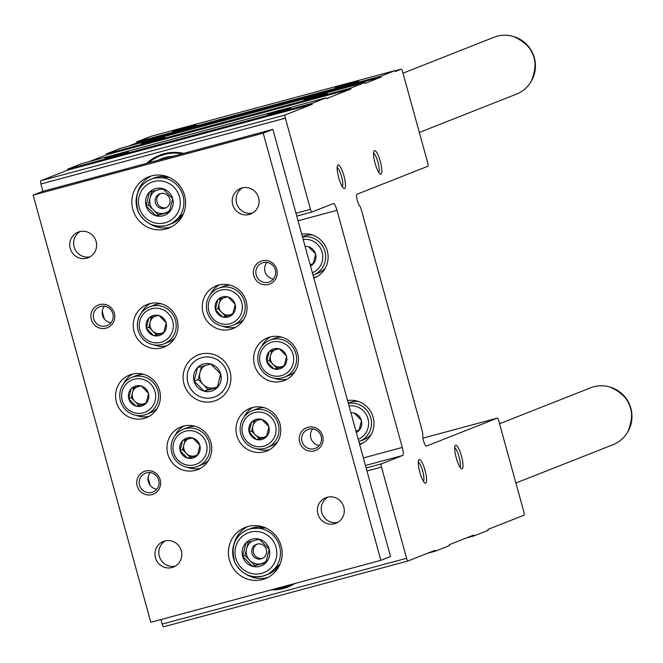 <?xml version="1.0" encoding="UTF-8"?>
<svg xmlns="http://www.w3.org/2000/svg" width="663" height="663" viewBox="0 0 663 663"><rect width="100%" height="100%" fill="white"/><g stroke="black" fill="none" stroke-linecap="round" stroke-linejoin="round"><path stroke-width="0.99" d="M380.968 76.17L381.208 77.049L365.098 83.414L364.857 82.527L350.677 88.121L350.926 89.008L326.436 98.671L326.188 97.784L312.016 103.378L312.256 104.265L285.189 114.948A3.058 0.688 74.9 0 0 285.363 118.147L310.475 209.326A3.058 0.688 74.9 0 0 311.917 212.019A3.058 0.688 74.9 0 0 311.933 212.019L333.323 203.574A7.641 1.724 74.9 0 1 333.365 203.558A7.641 1.724 74.9 0 1 336.961 210.304L402.284 447.45A7.641 1.724 74.9 0 1 402.706 455.456L381.308 463.901A3.058 0.688 74.9 0 0 381.474 467.1L406.593 558.279A3.058 0.688 74.9 0 0 408.027 560.973L435.11 550.29L435.359 551.168L449.531 545.574L449.29 544.688L473.78 535.024L474.02 535.911L488.2 530.317L487.951 529.43L524.043 515.192A3.058 0.688 74.9 0 0 523.878 511.985L498.758 420.814A3.058 0.688 74.9 0 0 497.325 418.113A3.058 0.688 74.9 0 0 497.308 418.121L426.417 446.091A6.116 1.376 74.9 0 1 426.384 446.108A6.116 1.376 74.9 0 1 423.947 442.146A6.116 1.376 74.9 0 1 422.745 435.359A6.116 1.376 74.9 0 0 421.983 429.997L361.476 210.312A6.116 1.376 74.9 0 0 359.421 205.464A6.116 1.376 74.9 0 1 357.001 199.074A6.116 1.376 74.9 0 1 357.042 194.218L427.925 166.239A3.058 0.688 74.9 0 0 427.759 163.04L402.64 71.861A3.058 0.688 74.9 0 0 401.206 69.159L395.388 71.455L395.148 70.576L380.968 76.17L136.537 141.981L136.785 142.868L128.241 146.241M186.991 127.213L196.198 124.992L172.629 131.481L186.991 127.213M349.459 83.463L358.675 81.242L335.105 87.731L349.459 83.463M136.537 141.981L150.716 136.387L395.148 70.576M343.873 175.728A12.224 2.751 -105.1 0 1 343.774 188.4A12.224 2.751 -105.1 0 1 338.636 177.46A12.224 2.751 -105.1 0 1 337.591 165.427A12.224 2.751 -105.1 0 1 343.873 175.728M461.431 455.962A12.224 2.751 -105.1 0 1 461.332 468.625A12.224 2.751 -105.1 0 1 456.194 457.694A12.224 2.751 -105.1 0 1 455.141 445.652A12.224 2.751 -105.1 0 1 461.431 455.962M380.28 161.358A12.224 2.751 -105.1 0 1 380.181 174.029A12.224 2.751 -105.1 0 1 375.043 163.098A12.224 2.751 -105.1 0 1 373.998 151.056A12.224 2.751 -105.1 0 1 380.28 161.358M425.016 470.324A12.224 2.751 -105.1 0 1 424.917 482.995A12.224 2.751 -105.1 0 1 419.778 472.064A12.224 2.751 -105.1 0 1 418.734 460.023A12.224 2.751 -105.1 0 1 425.016 470.324M408.027 560.973A3.058 0.688 74.9 0 0 408.043 560.964L163.604 626.792A3.058 0.688 74.9 0 0 163.62 626.784L408.01 560.981M401.206 69.159A3.058 0.688 74.9 0 0 401.19 69.167L395.198 70.784L401.206 69.159M160.918 619.565L162.162 624.09A3.058 0.688 74.9 0 0 163.604 626.792M102.226 311.295L104.323 318.928M148.073 477.741L150.178 485.374M326.188 97.784L81.764 163.604L67.585 169.198L67.833 170.084L40.766 180.767A3.058 0.688 74.9 0 0 40.932 183.966L42.946 191.275M364.857 82.527L120.426 148.346L106.254 153.94L106.494 154.819L89.58 161.499M318.207 95.795L327.414 93.574L303.845 100.072L318.207 95.795M155.739 139.545L164.946 137.324L141.376 143.821L155.739 139.545M350.677 88.121L106.254 153.94M350.926 89.008L106.494 154.819M119.323 153.915L128.531 151.694L104.969 158.184L119.323 153.915M281.8 110.166L291.007 107.945L267.438 114.442L281.8 110.166M312.016 103.378L67.585 169.198M312.256 104.265L67.833 170.084M183.75 153.36A43.609 42.473 -111.5 0 0 146.564 163.371M301.731 234.138A22.923 22.327 68.5 0 1 327.249 250.722A22.923 22.327 68.5 0 1 314.138 278.012A22.923 22.327 68.5 0 1 313.848 278.129M347.578 400.585A22.923 22.327 68.5 0 1 373.095 417.168A22.923 22.327 68.5 0 1 359.984 444.459A22.923 22.327 68.5 0 1 359.694 444.575M271.316 589.838A43.609 42.473 -111.5 0 0 283.623 588.437A43.609 42.473 -111.5 0 0 294.944 583.481M435.359 551.168L427.544 553.274M474.02 535.911L466.205 538.016M381.208 77.049L136.785 142.868M362.504 443.282A22.923 22.327 68.5 0 1 359.487 443.82M316.649 276.827A22.923 22.327 68.5 0 1 313.632 277.374M182.806 153.617A42.797 41.678 -111.5 0 0 160.413 155.772L160.023 155.929A42.797 41.678 68.5 0 1 164.374 154.487A42.797 41.678 68.5 0 1 182.308 153.75M292.035 584.26A42.797 41.678 68.5 0 1 288.007 586.109L288.397 585.959A42.797 41.678 -111.5 0 0 292.226 584.211M418.312 462.119A10.16 2.287 -105.1 0 1 422.638 471.02A10.16 2.287 -105.1 0 1 423.5 481.396M373.576 153.153A10.16 2.287 -105.1 0 1 377.902 162.054A10.16 2.287 -105.1 0 1 378.764 172.43M454.719 447.749A10.16 2.287 -105.1 0 1 459.045 456.658A10.16 2.287 -105.1 0 1 459.915 467.025M337.169 167.524A10.16 2.287 -105.1 0 1 341.495 176.424A10.16 2.287 -105.1 0 1 342.357 186.8M288.007 586.109A42.797 41.678 68.5 0 1 274.764 588.91M148.537 162.841A42.797 41.678 68.5 0 1 160.023 155.929M158.009 160.289A39.639 38.603 68.5 0 1 165.211 157.529A39.639 38.603 68.5 0 1 172.844 156.294M164.217 158.614A38.819 37.808 68.5 0 1 166.073 158.067A38.819 37.808 68.5 0 1 167.954 157.612M380.86 560.343L263.203 133.18L33.15 195.121L150.808 622.292L380.86 560.343L390.532 556.53L272.866 129.36L263.203 133.18M272.866 129.36L42.813 191.309L33.15 195.121M166.023 228.959A27.506 26.793 -111.5 0 0 168.825 228.039A27.506 26.793 -111.5 0 0 183.651 192.61A27.506 26.793 -111.5 0 0 148.628 176.855A27.506 26.793 -111.5 0 0 133.288 210.859A27.506 26.793 -111.5 0 0 166.023 228.959M262.589 579.528A27.506 26.793 -111.5 0 0 265.391 578.608A27.506 26.793 -111.5 0 0 280.209 543.179A27.506 26.793 -111.5 0 0 245.186 527.433A27.506 26.793 -111.5 0 0 229.846 561.437A27.506 26.793 -111.5 0 0 262.589 579.528M241.987 187.936A13.757 13.401 68.5 0 1 258.363 196.986A13.757 13.401 68.5 0 1 250.689 213.992A13.757 13.401 68.5 0 1 233.177 206.11A13.757 13.401 68.5 0 1 241.987 187.936M164.722 541.016A13.757 13.401 68.5 0 1 181.09 550.066A13.757 13.401 68.5 0 1 173.424 567.064A13.757 13.401 68.5 0 1 155.913 559.191A13.757 13.401 68.5 0 1 164.722 541.016M79.519 231.685A13.757 13.401 68.5 0 1 95.886 240.735A13.757 13.401 68.5 0 1 88.22 257.741A13.757 13.401 68.5 0 1 70.709 249.86A13.757 13.401 68.5 0 1 79.519 231.685M327.19 497.267A13.757 13.401 68.5 0 1 343.567 506.317A13.757 13.401 68.5 0 1 335.892 523.314A13.757 13.401 68.5 0 1 318.381 515.441A13.757 13.401 68.5 0 1 327.19 497.267M262.076 260.849A12.224 11.909 68.5 0 1 276.902 275.841A12.224 11.909 68.5 0 1 256.979 281.211A12.224 11.909 68.5 0 1 262.076 260.849M145.446 471.045A12.224 11.909 68.5 0 1 160.28 486.037A12.224 11.909 68.5 0 1 140.357 491.407A12.224 11.909 68.5 0 1 145.446 471.045M99.599 304.599A12.224 11.909 68.5 0 1 114.434 319.591A12.224 11.909 68.5 0 1 94.511 324.961A12.224 11.909 68.5 0 1 99.599 304.599M307.922 427.295A12.224 11.909 68.5 0 1 322.748 442.296A12.224 11.909 68.5 0 1 302.825 447.658A12.224 11.909 68.5 0 1 307.922 427.295M252.296 407.579A22.923 22.327 68.5 0 1 279.579 422.662A22.923 22.327 68.5 0 1 266.791 450.997A22.923 22.327 68.5 0 1 237.611 437.87A22.923 22.327 68.5 0 1 249.968 408.35A22.923 22.327 68.5 0 1 252.296 407.579M183.278 426.16A22.923 22.327 68.5 0 1 210.561 441.243A22.923 22.327 68.5 0 1 197.781 469.578A22.923 22.327 68.5 0 1 168.593 456.451A22.923 22.327 68.5 0 1 180.949 426.931A22.923 22.327 68.5 0 1 183.278 426.16M131.904 374.222A22.923 22.327 68.5 0 1 159.195 389.305A22.923 22.327 68.5 0 1 146.407 417.64A22.923 22.327 68.5 0 1 117.218 404.513A22.923 22.327 68.5 0 1 129.575 374.993A22.923 22.327 68.5 0 1 131.904 374.222M149.548 303.695A22.923 22.327 68.5 0 1 176.83 318.779A22.923 22.327 68.5 0 1 164.051 347.114A22.923 22.327 68.5 0 1 134.862 333.995A22.923 22.327 68.5 0 1 147.219 304.466A22.923 22.327 68.5 0 1 149.548 303.695M218.558 285.115A22.923 22.327 68.5 0 1 245.849 300.198A22.923 22.327 68.5 0 1 233.061 328.533A22.923 22.327 68.5 0 1 203.881 315.406A22.923 22.327 68.5 0 1 216.229 285.886A22.923 22.327 68.5 0 1 218.558 285.115M269.932 337.053A22.923 22.327 68.5 0 1 297.223 352.136A22.923 22.327 68.5 0 1 284.435 380.471A22.923 22.327 68.5 0 1 255.255 367.343A22.923 22.327 68.5 0 1 267.603 337.823A22.923 22.327 68.5 0 1 269.932 337.053M200.516 354.166A24.456 23.818 68.5 0 1 230.177 384.15A24.456 23.818 68.5 0 1 190.331 394.883A24.456 23.818 68.5 0 1 200.516 354.166M287.253 379.12A22.923 22.327 68.5 0 1 274.192 378.2M261.678 346.484A22.923 22.327 68.5 0 1 270.587 336.887M235.879 327.182A22.923 22.327 68.5 0 1 222.818 326.254M210.304 294.546A22.923 22.327 68.5 0 1 219.213 284.949M166.869 345.763A22.923 22.327 68.5 0 1 153.799 344.843M141.285 313.135A22.923 22.327 68.5 0 1 150.203 303.538M149.225 416.289A22.923 22.327 68.5 0 1 136.155 415.361M123.641 383.653A22.923 22.327 68.5 0 1 132.559 374.056M200.599 468.227A22.923 22.327 68.5 0 1 187.53 467.299M175.015 435.591A22.923 22.327 68.5 0 1 183.933 425.994M269.609 449.647A22.923 22.327 68.5 0 1 256.548 448.718M244.034 417.01A22.923 22.327 68.5 0 1 252.943 407.413M308.908 429.118A10.16 9.895 68.5 0 1 321 435.806A10.16 9.895 68.5 0 1 315.331 448.362A10.16 9.895 68.5 0 1 302.403 442.544A10.16 9.895 68.5 0 1 308.908 429.118M319.276 445.478A10.16 9.895 68.5 0 1 312.721 428.87M100.585 306.422A10.16 9.895 68.5 0 1 112.677 313.102A10.16 9.895 68.5 0 1 107.008 325.657A10.16 9.895 68.5 0 1 94.08 319.839A10.16 9.895 68.5 0 1 100.585 306.422M110.953 322.773A10.16 9.895 68.5 0 1 104.406 306.173M146.432 472.868A10.16 9.895 68.5 0 1 158.523 479.548A10.16 9.895 68.5 0 1 152.855 492.112A10.16 9.895 68.5 0 1 139.926 486.294A10.16 9.895 68.5 0 1 146.432 472.868M156.799 489.228A10.16 9.895 68.5 0 1 150.252 472.62M263.062 262.672A10.16 9.895 68.5 0 1 275.153 269.352A10.16 9.895 68.5 0 1 269.485 281.916A10.16 9.895 68.5 0 1 256.548 276.098A10.16 9.895 68.5 0 1 263.062 262.672M273.429 279.032A10.16 9.895 68.5 0 1 266.874 262.424M337.765 522.403A13.757 13.401 68.5 0 1 327.787 497.117M90.093 256.821A13.757 13.401 68.5 0 1 80.115 231.544M175.289 566.144A13.757 13.401 68.5 0 1 165.319 540.867M252.562 213.072A13.757 13.401 68.5 0 1 242.583 187.795M246.288 574.357A27.506 26.793 -111.5 0 0 267.421 577.622A27.506 26.793 -111.5 0 0 267.753 577.531M247.655 526.596A27.506 26.793 -111.5 0 0 234.138 543.577M149.722 223.787A27.506 26.793 -111.5 0 0 170.863 227.053A27.506 26.793 -111.5 0 0 171.195 226.961M151.089 176.026A27.506 26.793 -111.5 0 0 137.572 193.008M220.671 374.007A14.122 13.749 68.5 0 1 217.282 387.573L220.671 374.007L210.784 364.012A14.122 13.749 68.5 0 1 220.671 374.007M203.997 391.153L217.282 387.573A14.122 13.749 68.5 0 1 194.11 381.159L203.997 391.153L208.124 389.521L198.237 379.526L194.11 381.159A14.122 13.749 68.5 0 1 210.784 364.012L197.508 367.584L194.11 381.159M212.889 397.535A20.702 20.163 68.5 0 1 187.778 372.142A20.702 20.163 68.5 0 1 221.508 363.059A20.702 20.163 68.5 0 1 212.889 397.535M217.447 387.01L208.124 389.521M198.237 379.526L201.494 366.49M217.588 386.554A12.224 11.909 68.5 0 1 199.936 372.747A12.224 11.909 68.5 0 1 205.232 365.479M499.57 423.748L590.634 387.805A30.564 29.769 68.5 0 1 593.741 386.778A30.564 29.769 68.5 0 1 609.637 386.977A30.564 29.769 68.5 0 1 627.521 432.301A30.564 29.769 68.5 0 1 613.076 444.674L515.897 483.029M403.005 73.179L494.068 37.236A30.564 29.769 68.5 0 1 497.175 36.208A30.564 29.769 68.5 0 1 513.071 36.407A30.564 29.769 68.5 0 1 530.964 81.731A30.564 29.769 68.5 0 1 516.51 94.105L419.331 132.459M260.277 363.307A17.42 16.973 68.5 0 1 280.855 342.149A17.42 16.973 68.5 0 1 288.869 371.23A17.42 16.973 68.5 0 1 260.277 363.307M279.214 348.713L278.957 348.788A10.451 10.185 68.5 0 0 269.51 351.332L269.186 351.663A10.451 10.185 68.5 0 0 266.766 361.31L266.899 361.774A10.451 10.185 68.5 0 0 273.927 368.877L274.374 369.001A10.451 10.185 68.5 0 0 283.822 366.465L284.145 366.125A10.451 10.185 68.5 0 0 286.557 356.479L286.433 356.014A10.451 10.185 68.5 0 0 279.405 348.912L279.214 348.713M269.51 351.332L278.957 348.788M279.405 348.912L286.433 356.014M286.557 356.479L284.145 366.125M283.822 366.465L274.374 369.001M273.927 368.877L266.899 361.774M266.766 361.31L269.186 351.663M269.891 340.21A19.865 19.351 68.5 0 1 295.184 351.589A19.865 19.351 68.5 0 1 284.477 377.172A19.865 19.351 68.5 0 1 258.487 363.722A19.865 19.351 68.5 0 1 269.891 340.21L274.308 338.462A19.865 19.351 68.5 0 1 281.676 337.152M295.176 371.355A19.865 19.351 68.5 0 1 288.902 375.424L284.477 377.172M284.178 366.042L274.117 369.076M276.695 368.056L269.286 360.556L266.7 361.575M269.286 360.556L271.747 350.702M284.369 365.47A9.166 8.934 68.5 0 1 270.554 355.467A9.166 8.934 68.5 0 1 274.772 349.882M208.903 311.37A17.42 16.973 68.5 0 1 229.481 290.203A17.42 16.973 68.5 0 1 237.495 319.293A17.42 16.973 68.5 0 1 208.903 311.37M227.84 296.775L227.583 296.85A10.451 10.185 68.5 0 0 218.135 299.386L217.812 299.726A10.451 10.185 68.5 0 0 215.4 309.372L215.525 309.836A10.451 10.185 68.5 0 0 222.553 316.939L223.008 317.063A10.451 10.185 68.5 0 0 232.448 314.519L232.771 314.187A10.451 10.185 68.5 0 0 235.191 304.541L235.058 304.077A10.451 10.185 68.5 0 0 228.031 296.974L227.84 296.775M218.135 299.386L227.583 296.85M228.031 296.974L235.058 304.077M235.191 304.541L232.771 314.187M232.448 314.519L223.008 317.063M222.553 316.939L215.525 309.836M215.4 309.372L217.812 299.726M218.517 288.272A19.865 19.351 68.5 0 1 243.81 299.651A19.865 19.351 68.5 0 1 233.103 325.235A19.865 19.351 68.5 0 1 207.113 311.784A19.865 19.351 68.5 0 1 218.517 288.272L222.934 286.524A19.865 19.351 68.5 0 1 230.301 285.214M243.802 319.417A19.865 19.351 68.5 0 1 237.528 323.486L233.103 325.235M232.804 314.105L222.743 317.138M225.321 316.118L217.912 308.618L215.334 309.638M217.912 308.618L220.373 298.764M232.995 313.524A9.166 8.934 68.5 0 1 219.18 303.53A9.166 8.934 68.5 0 1 223.398 297.936M139.885 329.95A17.42 16.973 68.5 0 1 160.471 308.792A17.42 16.973 68.5 0 1 168.477 337.873A17.42 16.973 68.5 0 1 139.885 329.95M158.822 315.364L158.565 315.431A10.451 10.185 68.5 0 0 149.117 317.975L148.794 318.306A10.451 10.185 68.5 0 0 146.382 327.961L146.506 328.417A10.451 10.185 68.5 0 0 153.534 335.528L153.99 335.652A10.451 10.185 68.5 0 0 163.429 333.108L163.761 332.768A10.451 10.185 68.5 0 0 166.173 323.121L166.048 322.666A10.451 10.185 68.5 0 0 159.012 315.555L158.822 315.364A9.166 8.934 68.5 0 0 158.739 315.381M149.117 317.975L158.565 315.431M159.012 315.555L166.048 322.666M166.173 323.121L163.761 332.768M163.429 333.108L153.99 335.652M153.534 335.528L146.506 328.417M146.382 327.961L148.794 318.306M149.498 306.853A19.865 19.351 68.5 0 1 174.792 318.232A19.865 19.351 68.5 0 1 164.084 343.815A19.865 19.351 68.5 0 1 138.103 330.373A19.865 19.351 68.5 0 1 149.498 306.853L153.924 305.113A19.865 19.351 68.5 0 1 161.291 303.795M174.792 337.997A19.865 19.351 68.5 0 1 168.51 342.075L164.084 343.815M163.786 332.685L153.733 335.718M156.311 334.699L148.893 327.207L146.316 328.218M148.893 327.207L151.363 317.345M163.976 332.113A9.166 8.934 68.5 0 1 150.169 322.119A9.166 8.934 68.5 0 1 154.38 316.524M122.241 400.477A17.42 16.973 68.5 0 1 142.827 379.311A17.42 16.973 68.5 0 1 150.833 408.4A17.42 16.973 68.5 0 1 122.241 400.477M141.178 385.883L140.921 385.949A10.451 10.185 68.5 0 0 131.481 388.493L131.158 388.833A10.451 10.185 68.5 0 0 128.738 398.48L128.862 398.935A10.451 10.185 68.5 0 0 135.898 406.046L136.346 406.17A10.451 10.185 68.5 0 0 145.794 403.626L146.117 403.295A10.451 10.185 68.5 0 0 148.529 393.648L148.404 393.184A10.451 10.185 68.5 0 0 141.376 386.081L141.178 385.883M131.481 388.493L140.921 385.949M141.376 386.081L148.404 393.184M148.529 393.648L146.117 403.295M145.794 403.626L136.346 406.17M135.898 406.046L128.862 398.935M128.738 398.48L131.158 388.833M131.854 377.38A19.865 19.351 68.5 0 1 157.148 388.758A19.865 19.351 68.5 0 1 146.448 414.342A19.865 19.351 68.5 0 1 120.459 400.891A19.865 19.351 68.5 0 1 131.854 377.38L136.28 375.631A19.865 19.351 68.5 0 1 143.647 374.322M157.148 408.524A19.865 19.351 68.5 0 1 150.866 412.593L146.448 414.342M146.142 403.212L136.089 406.245M138.666 405.226L131.249 397.725L128.672 398.745M131.249 397.725L133.719 387.872M146.341 402.632A9.166 8.934 68.5 0 1 132.525 392.637A9.166 8.934 68.5 0 1 136.735 387.043M173.615 452.415A17.42 16.973 68.5 0 1 194.201 431.248A17.42 16.973 68.5 0 1 202.207 460.337A17.42 16.973 68.5 0 1 173.615 452.415M192.552 437.82L192.295 437.895A10.451 10.185 68.5 0 0 182.855 440.431L182.524 440.771A10.451 10.185 68.5 0 0 180.112 450.417L180.237 450.881A10.451 10.185 68.5 0 0 187.273 457.984L187.72 458.108A10.451 10.185 68.5 0 0 197.168 455.564L197.491 455.232A10.451 10.185 68.5 0 0 199.903 445.586L199.778 445.122A10.451 10.185 68.5 0 0 192.751 438.019L192.552 437.82A9.166 8.934 68.5 0 0 192.469 437.845M182.855 440.431L192.295 437.895M192.751 438.019L199.778 445.122M199.903 445.586L197.491 455.232M197.168 455.564L187.72 458.108M187.273 457.984L180.237 450.881M180.112 450.417L182.524 440.771M183.228 429.317A19.865 19.351 68.5 0 1 208.522 440.696A19.865 19.351 68.5 0 1 197.814 466.28A19.865 19.351 68.5 0 1 171.833 452.829A19.865 19.351 68.5 0 1 183.228 429.317L187.654 427.569A19.865 19.351 68.5 0 1 195.021 426.259M208.522 460.462A19.865 19.351 68.5 0 1 202.24 464.531L197.814 466.28M197.516 455.15L187.463 458.183M190.041 457.163L182.623 449.663L180.046 450.683M182.623 449.663L185.093 439.809M197.715 454.578A9.166 8.934 68.5 0 1 183.9 444.575A9.166 8.934 68.5 0 1 188.11 438.981M242.633 433.834A17.42 16.973 68.5 0 1 263.211 412.668A17.42 16.973 68.5 0 1 271.225 441.757A17.42 16.973 68.5 0 1 242.633 433.834M261.57 419.24L261.313 419.306A10.451 10.185 68.5 0 0 251.865 421.85L251.542 422.182A10.451 10.185 68.5 0 0 249.131 431.837L249.255 432.293A10.451 10.185 68.5 0 0 256.283 439.403L256.738 439.528A10.451 10.185 68.5 0 0 266.178 436.983L266.501 436.652A10.451 10.185 68.5 0 0 268.921 426.997L268.797 426.541A10.451 10.185 68.5 0 0 261.761 419.43L261.57 419.24M251.865 421.85L261.313 419.306M261.761 419.43L268.797 426.541M268.921 426.997L266.501 436.652M266.178 436.983L256.738 439.528M256.283 439.403L249.255 432.293M249.131 431.837L251.542 422.182M252.247 410.737A19.865 19.351 68.5 0 1 277.54 422.107A19.865 19.351 68.5 0 1 266.833 447.699A19.865 19.351 68.5 0 1 240.851 434.248A19.865 19.351 68.5 0 1 252.247 410.737L256.672 408.988A19.865 19.351 68.5 0 1 264.031 407.67M277.532 441.881A19.865 19.351 68.5 0 1 271.258 445.95L266.833 447.699M266.534 436.569L256.473 439.594M259.059 438.583L251.642 431.083L249.064 432.102M251.642 431.083L254.103 421.229M266.725 435.989A9.166 8.934 68.5 0 1 252.91 425.994A9.166 8.934 68.5 0 1 257.128 420.4M269.211 549.188A14.122 13.749 68.5 0 1 265.822 562.763L269.211 549.188L259.324 539.193A14.122 13.749 68.5 0 1 269.211 549.188M252.537 566.335L265.822 562.763A14.122 13.749 68.5 0 1 242.65 556.34L252.537 566.335L254.791 565.448L244.904 555.453L248.227 542.152M246.048 542.765A14.122 13.749 68.5 0 1 259.324 539.193L246.048 542.765L242.65 556.34A14.122 13.749 68.5 0 1 246.048 542.765M265.929 562.448L254.791 565.448M266.476 560.807A12.224 11.909 68.5 0 1 246.603 548.666A12.224 11.909 68.5 0 1 252.802 540.9M257.31 539.707A12.224 11.909 68.5 0 1 260.169 539.897M244.904 555.453L242.65 556.34M262.747 558.238A7.641 7.442 68.5 0 1 257.169 544.116M261.181 558.859A7.641 7.442 68.5 0 1 252.089 553.829A7.641 7.442 68.5 0 1 256.349 544.381A7.641 7.442 68.5 0 1 266.078 548.757A7.641 7.442 68.5 0 1 261.181 558.859M172.653 198.618A14.122 13.749 68.5 0 1 169.256 212.185L172.653 198.618L162.767 188.623A14.122 13.749 68.5 0 1 172.653 198.618M155.971 215.765L169.256 212.185A14.122 13.749 68.5 0 1 146.084 205.77L155.971 215.765L158.225 214.878L148.346 204.875L151.67 191.582M149.482 192.195A14.122 13.749 68.5 0 1 162.767 188.623L149.482 192.195L146.084 205.77A14.122 13.749 68.5 0 1 149.482 192.195M169.363 211.878L158.225 214.878M169.91 210.237A12.224 11.909 68.5 0 1 150.037 198.096A12.224 11.909 68.5 0 1 156.244 190.331M160.744 189.137A12.224 11.909 68.5 0 1 163.604 189.328M148.346 204.875L146.084 205.77M166.181 207.66A7.641 7.442 68.5 0 1 160.612 193.546M164.623 208.29A7.641 7.442 68.5 0 1 155.523 203.259A7.641 7.442 68.5 0 1 159.783 193.811A7.641 7.442 68.5 0 1 169.513 198.187A7.641 7.442 68.5 0 1 164.623 208.29M349.045 405.922A17.42 16.973 68.5 0 1 367.965 418.726A17.42 16.973 68.5 0 1 358.219 439.238M356.346 432.433A10.451 10.185 68.5 0 0 358.724 430.701L359.056 430.37A10.451 10.185 68.5 0 0 361.468 420.715L361.343 420.259A10.451 10.185 68.5 0 0 354.307 413.148L353.86 413.024A10.451 10.185 68.5 0 0 350.918 412.726M354.307 413.148L361.343 420.259M361.468 420.715L359.056 430.37M348.266 403.079L349.219 402.706A19.865 19.351 68.5 0 1 358.459 401.529M371.363 434.215A19.865 19.351 68.5 0 1 363.805 439.668L359.379 441.417A19.865 19.351 68.5 0 1 358.874 441.608M348.357 403.435A19.865 19.351 68.5 0 1 370.7 417.632A19.865 19.351 68.5 0 1 359.379 441.417M359.081 430.287L355.981 431.116A9.166 8.934 68.5 0 0 359.271 429.707M303.198 239.476A17.42 16.973 68.5 0 1 322.119 252.271A17.42 16.973 68.5 0 1 312.372 272.791M310.499 265.987A10.451 10.185 68.5 0 0 312.878 264.255L313.201 263.924A10.451 10.185 68.5 0 0 315.621 254.269L315.497 253.813A10.451 10.185 68.5 0 0 308.461 246.702L308.013 246.578A10.451 10.185 68.5 0 0 305.071 246.28M308.461 246.702L315.497 253.813M315.621 254.269L313.201 263.924M302.411 236.633L303.372 236.26A19.865 19.351 68.5 0 1 312.613 235.075M325.516 267.769A19.865 19.351 68.5 0 1 317.958 273.222L313.533 274.963A19.865 19.351 68.5 0 1 313.027 275.162M302.51 236.989A19.865 19.351 68.5 0 1 324.853 251.186A19.865 19.351 68.5 0 1 313.533 274.963M313.234 263.833L310.135 264.67A9.166 8.934 68.5 0 0 313.425 263.261M285.189 114.948L40.766 180.767M285.363 118.147L40.932 183.966M310.475 209.326L295.971 213.229M311.9 212.027L296.759 216.105L311.917 212.019M336.961 210.304L298.052 220.779M402.284 447.45L363.374 457.934M402.706 455.456L365.454 465.484M381.308 463.901L366.142 467.987M381.474 467.1L366.971 471.003M406.593 558.279L162.162 624.09M497.308 418.121L422.936 438.144L497.325 418.113M609.637 386.977L610.25 387.159A30.075 29.296 68.5 0 1 627.844 431.754L627.521 432.301M513.071 36.407L513.684 36.589A30.075 29.296 68.5 0 1 531.287 81.184L530.964 81.731M261.612 573.387A21.398 20.843 68.5 0 1 235.663 547.149A21.398 20.843 68.5 0 1 270.521 537.759A21.398 20.843 68.5 0 1 261.612 573.387M263.07 576.081A24.456 23.818 68.5 0 1 233.964 559.986A24.456 23.818 68.5 0 1 247.597 529.762A24.456 23.818 68.5 0 1 278.733 543.768A24.456 23.818 68.5 0 1 265.556 575.252A24.456 23.818 68.5 0 1 263.07 576.081M280.068 564.114A24.456 23.818 68.5 0 1 268.457 574.108L263.054 576.081C250.515 578.467 241.125 573.951 234.884 562.531C230.417 546.503 234.652 535.58 247.597 529.762L250.498 528.618A24.456 23.818 68.5 0 1 265.813 527.988M165.046 222.818A21.398 20.843 68.5 0 1 139.097 196.579A21.398 20.843 68.5 0 1 173.963 187.19A21.398 20.843 68.5 0 1 165.046 222.818M169.256 177.419A24.456 23.818 68.5 0 0 153.932 178.049L151.04 179.192C138.095 185.01 133.851 195.933 138.318 211.961C144.567 223.373 153.957 227.89 166.488 225.511A24.456 23.818 68.5 0 1 137.398 209.417A24.456 23.818 68.5 0 1 151.04 179.192A24.456 23.818 68.5 0 1 182.168 193.198A24.456 23.818 68.5 0 1 168.99 224.682A24.456 23.818 68.5 0 1 166.504 225.503L171.891 223.539A24.456 23.818 68.5 0 0 183.51 213.536M610.25 387.159C630.372 396.399 636.24 411.259 627.844 431.754M513.684 36.589C533.806 45.83 539.674 60.689 531.287 81.184M250.498 528.618L265.614 527.897M279.985 564.312L268.457 574.108M153.932 178.049L169.057 177.328M183.427 213.743L171.891 223.539"/></g></svg>
